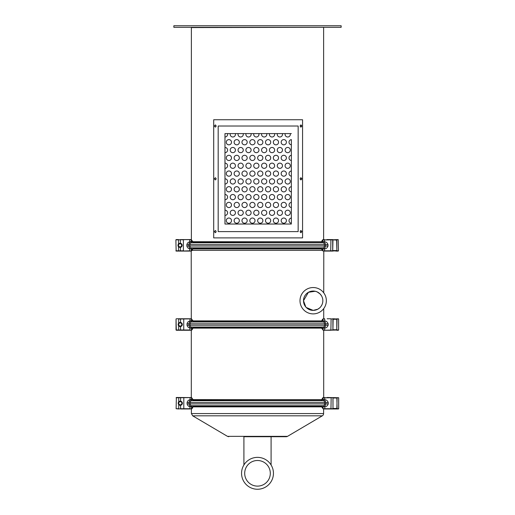 <?xml version="1.0" encoding="UTF-8"?>
<svg xmlns="http://www.w3.org/2000/svg" width="515" height="515" viewBox="0 0 515 515"><rect width="100%" height="100%" fill="white"/><g stroke="black" fill="none" stroke-linecap="round" stroke-linejoin="round"><path stroke-width="0.77" d="M213.699 237.885L302.562 237.885L302.562 119.744L213.699 119.744L213.699 237.885M300.812 232.69L301.481 231.615L300.812 230.54M300.812 179.889L301.481 178.814L300.812 177.739M300.812 127.096L301.481 126.02L300.812 124.945M215.322 124.92L214.517 126.02L215.322 127.115M214.446 126.02L215.289 124.92C216.384 125.654 216.384 126.387 215.289 127.115L214.446 126.02M215.322 177.72L214.517 178.814L215.322 179.915M214.446 178.814L215.289 177.72C216.384 178.447 216.384 179.181 215.289 179.915L214.446 178.814M215.322 230.514L214.517 231.615L215.322 232.709M214.446 231.615L215.289 230.514C216.384 231.248 216.384 231.982 215.289 232.709L214.446 231.615M291.368 202.356L291.368 191.87A2.614 2.614 -90 0 1 291.368 186.668L291.368 176.188A2.614 2.614 -90 0 1 291.368 170.986L291.368 160.506A2.614 2.614 -90 0 1 291.368 155.305L291.368 144.824A2.614 2.614 -90 0 1 291.368 139.623L291.368 223.24A2.614 2.614 -90 0 1 291.368 218.038L291.368 207.551A2.614 2.614 -90 0 1 291.368 202.356L291.368 207.551M287.705 136.996A2.614 2.614 90 0 0 290.196 133.597A2.614 2.614 -90 0 1 287.705 136.996A2.614 2.614 -90 0 1 285.213 133.597M279.864 136.996A2.614 2.614 90 0 0 282.355 133.597A2.614 2.614 -90 0 1 279.864 136.996A2.614 2.614 -90 0 1 277.373 133.597M272.023 136.996A2.614 2.614 90 0 0 274.514 133.597A2.614 2.614 -90 0 1 272.023 136.996A2.614 2.614 -90 0 1 269.532 133.597M264.182 136.996A2.614 2.614 90 0 0 266.673 133.597A2.614 2.614 -90 0 1 264.182 136.996A2.614 2.614 -90 0 1 261.691 133.597M256.341 136.996A2.614 2.614 90 0 0 258.833 133.597A2.614 2.614 -90 0 1 256.341 136.996A2.614 2.614 -90 0 1 253.85 133.597M248.5 136.996A2.614 2.614 90 0 0 250.992 133.597A2.614 2.614 -90 0 1 248.5 136.996A2.614 2.614 -90 0 1 246.009 133.597M240.66 136.996A2.614 2.614 90 0 0 243.151 133.597A2.614 2.614 -90 0 1 240.66 136.996A2.614 2.614 -90 0 1 238.162 133.597M232.819 136.996A2.614 2.614 90 0 0 235.31 133.597A2.614 2.614 -90 0 1 232.819 136.996A2.614 2.614 -90 0 1 230.321 133.597M227.469 133.597A2.614 2.614 -90 0 1 224.978 136.996A2.614 2.614 90 0 0 227.469 133.597M224.978 147.451A2.614 2.614 -90 0 1 227.591 150.065A2.614 2.614 -90 0 1 224.978 152.678A2.614 2.614 90 0 0 227.591 150.065A2.614 2.614 90 0 0 224.978 147.451M224.978 163.133A2.614 2.614 -90 0 1 227.591 165.746A2.614 2.614 -90 0 1 224.978 168.36A2.614 2.614 90 0 0 227.591 165.746A2.614 2.614 90 0 0 224.978 163.133M224.978 178.814A2.614 2.614 -90 0 1 227.591 181.428A2.614 2.614 -90 0 1 224.978 184.042A2.614 2.614 90 0 0 227.591 181.428A2.614 2.614 90 0 0 224.978 178.814M224.978 194.496A2.614 2.614 -90 0 1 227.591 197.11A2.614 2.614 -90 0 1 224.978 199.723A2.614 2.614 90 0 0 227.591 197.11A2.614 2.614 90 0 0 224.978 194.496M224.978 210.184A2.614 2.614 -90 0 1 227.591 212.798A2.614 2.614 -90 0 1 224.978 215.412A2.614 2.614 90 0 0 227.591 212.798A2.614 2.614 90 0 0 224.978 210.184M224.978 224.031L291.368 224.031L224.978 224.031L224.978 133.597L291.368 133.597M230.205 150.065A2.614 2.614 -90 0 1 232.819 147.451A2.614 2.614 -90 0 1 235.432 150.065A2.614 2.614 -90 0 1 232.819 152.678A2.614 2.614 -90 0 1 230.205 150.065M245.887 150.065A2.614 2.614 -90 0 1 248.5 147.451A2.614 2.614 -90 0 1 251.114 150.065A2.614 2.614 -90 0 1 248.5 152.678A2.614 2.614 -90 0 1 245.887 150.065M238.046 150.065A2.614 2.614 -90 0 1 240.66 147.451A2.614 2.614 -90 0 1 243.273 150.065A2.614 2.614 -90 0 1 240.66 152.678A2.614 2.614 -90 0 1 238.046 150.065M261.569 150.065A2.614 2.614 -90 0 1 264.182 147.451A2.614 2.614 -90 0 1 266.796 150.065A2.614 2.614 -90 0 1 264.182 152.678A2.614 2.614 -90 0 1 261.569 150.065M253.728 150.065A2.614 2.614 -90 0 1 256.341 147.451A2.614 2.614 -90 0 1 258.955 150.065A2.614 2.614 -90 0 1 256.341 152.678A2.614 2.614 -90 0 1 253.728 150.065M277.25 150.065A2.614 2.614 -90 0 1 279.864 147.451A2.614 2.614 -90 0 1 282.478 150.065A2.614 2.614 -90 0 1 279.864 152.678A2.614 2.614 -90 0 1 277.25 150.065M269.409 150.065A2.614 2.614 -90 0 1 272.023 147.451A2.614 2.614 -90 0 1 274.637 150.065A2.614 2.614 -90 0 1 272.023 152.678A2.614 2.614 -90 0 1 269.409 150.065M285.091 150.065A2.614 2.614 -90 0 1 287.705 147.451A2.614 2.614 -90 0 1 290.318 150.065A2.614 2.614 -90 0 1 287.705 152.678A2.614 2.614 -90 0 1 285.091 150.065M230.205 165.746A2.614 2.614 -90 0 1 232.819 163.133A2.614 2.614 -90 0 1 235.432 165.746A2.614 2.614 -90 0 1 232.819 168.36A2.614 2.614 -90 0 1 230.205 165.746M245.887 165.746A2.614 2.614 -90 0 1 248.5 163.133A2.614 2.614 -90 0 1 251.114 165.746A2.614 2.614 -90 0 1 248.5 168.36A2.614 2.614 -90 0 1 245.887 165.746M238.046 165.746A2.614 2.614 -90 0 1 240.66 163.133A2.614 2.614 -90 0 1 243.273 165.746A2.614 2.614 -90 0 1 240.66 168.36A2.614 2.614 -90 0 1 238.046 165.746M261.569 165.746A2.614 2.614 -90 0 1 264.182 163.133A2.614 2.614 -90 0 1 266.796 165.746A2.614 2.614 -90 0 1 264.182 168.36A2.614 2.614 -90 0 1 261.569 165.746M253.728 165.746A2.614 2.614 -90 0 1 256.341 163.133A2.614 2.614 -90 0 1 258.955 165.746A2.614 2.614 -90 0 1 256.341 168.36A2.614 2.614 -90 0 1 253.728 165.746M277.25 165.746A2.614 2.614 -90 0 1 279.864 163.133A2.614 2.614 -90 0 1 282.478 165.746A2.614 2.614 -90 0 1 279.864 168.36A2.614 2.614 -90 0 1 277.25 165.746M269.409 165.746A2.614 2.614 -90 0 1 272.023 163.133A2.614 2.614 -90 0 1 274.637 165.746A2.614 2.614 -90 0 1 272.023 168.36A2.614 2.614 -90 0 1 269.409 165.746M285.091 165.746A2.614 2.614 -90 0 1 287.705 163.133A2.614 2.614 -90 0 1 290.318 165.746A2.614 2.614 -90 0 1 287.705 168.36A2.614 2.614 -90 0 1 285.091 165.746M230.205 181.428A2.614 2.614 -90 0 1 232.819 178.814A2.614 2.614 -90 0 1 235.432 181.428A2.614 2.614 -90 0 1 232.819 184.042A2.614 2.614 -90 0 1 230.205 181.428M245.887 181.428A2.614 2.614 -90 0 1 248.5 178.814A2.614 2.614 -90 0 1 251.114 181.428A2.614 2.614 -90 0 1 248.5 184.042A2.614 2.614 -90 0 1 245.887 181.428M238.046 181.428A2.614 2.614 -90 0 1 240.66 178.814A2.614 2.614 -90 0 1 243.273 181.428A2.614 2.614 -90 0 1 240.66 184.042A2.614 2.614 -90 0 1 238.046 181.428M261.569 181.428A2.614 2.614 -90 0 1 264.182 178.814A2.614 2.614 -90 0 1 266.796 181.428A2.614 2.614 -90 0 1 264.182 184.042A2.614 2.614 -90 0 1 261.569 181.428M253.728 181.428A2.614 2.614 -90 0 1 256.341 178.814A2.614 2.614 -90 0 1 258.955 181.428A2.614 2.614 -90 0 1 256.341 184.042A2.614 2.614 -90 0 1 253.728 181.428M277.25 181.428A2.614 2.614 -90 0 1 279.864 178.814A2.614 2.614 -90 0 1 282.478 181.428A2.614 2.614 -90 0 1 279.864 184.042A2.614 2.614 -90 0 1 277.25 181.428M269.409 181.428A2.614 2.614 -90 0 1 272.023 178.814A2.614 2.614 -90 0 1 274.637 181.428A2.614 2.614 -90 0 1 272.023 184.042A2.614 2.614 -90 0 1 269.409 181.428M285.091 181.428A2.614 2.614 -90 0 1 287.705 178.814A2.614 2.614 -90 0 1 290.318 181.428A2.614 2.614 -90 0 1 287.705 184.042A2.614 2.614 -90 0 1 285.091 181.428M230.205 197.11A2.614 2.614 -90 0 1 232.819 194.496A2.614 2.614 -90 0 1 235.432 197.11A2.614 2.614 -90 0 1 232.819 199.723A2.614 2.614 -90 0 1 230.205 197.11M245.887 197.11A2.614 2.614 -90 0 1 248.5 194.496A2.614 2.614 -90 0 1 251.114 197.11A2.614 2.614 -90 0 1 248.5 199.723A2.614 2.614 -90 0 1 245.887 197.11M238.046 197.11A2.614 2.614 -90 0 1 240.66 194.496A2.614 2.614 -90 0 1 243.273 197.11A2.614 2.614 -90 0 1 240.66 199.723A2.614 2.614 -90 0 1 238.046 197.11M261.569 197.11A2.614 2.614 -90 0 1 264.182 194.496A2.614 2.614 -90 0 1 266.796 197.11A2.614 2.614 -90 0 1 264.182 199.723A2.614 2.614 -90 0 1 261.569 197.11M253.728 197.11A2.614 2.614 -90 0 1 256.341 194.496A2.614 2.614 -90 0 1 258.955 197.11A2.614 2.614 -90 0 1 256.341 199.723A2.614 2.614 -90 0 1 253.728 197.11M277.25 197.11A2.614 2.614 -90 0 1 279.864 194.496A2.614 2.614 -90 0 1 282.478 197.11A2.614 2.614 -90 0 1 279.864 199.723A2.614 2.614 -90 0 1 277.25 197.11M269.409 197.11A2.614 2.614 -90 0 1 272.023 194.496A2.614 2.614 -90 0 1 274.637 197.11A2.614 2.614 -90 0 1 272.023 199.723A2.614 2.614 -90 0 1 269.409 197.11M285.091 197.11A2.614 2.614 -90 0 1 287.705 194.496A2.614 2.614 -90 0 1 290.318 197.11A2.614 2.614 -90 0 1 287.705 199.723A2.614 2.614 -90 0 1 285.091 197.11M230.205 212.798A2.614 2.614 -90 0 1 232.819 210.184A2.614 2.614 -90 0 1 235.432 212.798A2.614 2.614 -90 0 1 232.819 215.412A2.614 2.614 -90 0 1 230.205 212.798M245.887 212.798A2.614 2.614 -90 0 1 248.5 210.184A2.614 2.614 -90 0 1 251.114 212.798A2.614 2.614 -90 0 1 248.5 215.412A2.614 2.614 -90 0 1 245.887 212.798M238.046 212.798A2.614 2.614 -90 0 1 240.66 210.184A2.614 2.614 -90 0 1 243.273 212.798A2.614 2.614 -90 0 1 240.66 215.412A2.614 2.614 -90 0 1 238.046 212.798M261.569 212.798A2.614 2.614 -90 0 1 264.182 210.184A2.614 2.614 -90 0 1 266.796 212.798A2.614 2.614 -90 0 1 264.182 215.412A2.614 2.614 -90 0 1 261.569 212.798M253.728 212.798A2.614 2.614 -90 0 1 256.341 210.184A2.614 2.614 -90 0 1 258.955 212.798A2.614 2.614 -90 0 1 256.341 215.412A2.614 2.614 -90 0 1 253.728 212.798M277.25 212.798A2.614 2.614 -90 0 1 279.864 210.184A2.614 2.614 -90 0 1 282.478 212.798A2.614 2.614 -90 0 1 279.864 215.412A2.614 2.614 -90 0 1 277.25 212.798M269.409 212.798A2.614 2.614 -90 0 1 272.023 210.184A2.614 2.614 -90 0 1 274.637 212.798A2.614 2.614 -90 0 1 272.023 215.412A2.614 2.614 -90 0 1 269.409 212.798M285.091 212.798A2.614 2.614 -90 0 1 287.705 210.184A2.614 2.614 -90 0 1 290.318 212.798A2.614 2.614 -90 0 1 287.705 215.412A2.614 2.614 -90 0 1 285.091 212.798M281.171 220.639A2.614 2.614 -90 0 1 283.784 218.025A2.614 2.614 -90 0 1 286.398 220.639A2.614 2.614 -90 0 1 283.784 223.253A2.614 2.614 -90 0 1 281.171 220.639M265.489 220.639A2.614 2.614 -90 0 1 268.103 218.025A2.614 2.614 -90 0 1 270.716 220.639A2.614 2.614 -90 0 1 268.103 223.253A2.614 2.614 -90 0 1 265.489 220.639M273.33 220.639A2.614 2.614 -90 0 1 275.943 218.025A2.614 2.614 -90 0 1 278.557 220.639A2.614 2.614 -90 0 1 275.943 223.253A2.614 2.614 -90 0 1 273.33 220.639M249.807 220.639A2.614 2.614 -90 0 1 252.421 218.025A2.614 2.614 -90 0 1 255.034 220.639A2.614 2.614 -90 0 1 252.421 223.253A2.614 2.614 -90 0 1 249.807 220.639M257.648 220.639A2.614 2.614 -90 0 1 260.262 218.025A2.614 2.614 -90 0 1 262.875 220.639A2.614 2.614 -90 0 1 260.262 223.253A2.614 2.614 -90 0 1 257.648 220.639M234.125 220.639A2.614 2.614 -90 0 1 236.739 218.025A2.614 2.614 -90 0 1 239.353 220.639A2.614 2.614 -90 0 1 236.739 223.253A2.614 2.614 -90 0 1 234.125 220.639M241.966 220.639A2.614 2.614 -90 0 1 244.58 218.025A2.614 2.614 -90 0 1 247.194 220.639A2.614 2.614 -90 0 1 244.58 223.253A2.614 2.614 -90 0 1 241.966 220.639M226.285 220.639A2.614 2.614 -90 0 1 228.898 218.025A2.614 2.614 -90 0 1 231.512 220.639A2.614 2.614 -90 0 1 228.898 223.253A2.614 2.614 -90 0 1 226.285 220.639M281.171 204.951A2.614 2.614 -90 0 1 283.784 202.337A2.614 2.614 -90 0 1 286.398 204.951A2.614 2.614 -90 0 1 283.784 207.571A2.614 2.614 -90 0 1 281.171 204.951M265.489 204.951A2.614 2.614 -90 0 1 268.103 202.337A2.614 2.614 -90 0 1 270.716 204.951A2.614 2.614 -90 0 1 268.103 207.571A2.614 2.614 -90 0 1 265.489 204.951M273.33 204.951A2.614 2.614 -90 0 1 275.943 202.337A2.614 2.614 -90 0 1 278.557 204.951A2.614 2.614 -90 0 1 275.943 207.571A2.614 2.614 -90 0 1 273.33 204.951M249.807 204.951A2.614 2.614 -90 0 1 252.421 202.337A2.614 2.614 -90 0 1 255.034 204.951A2.614 2.614 -90 0 1 252.421 207.571A2.614 2.614 -90 0 1 249.807 204.951M257.648 204.951A2.614 2.614 -90 0 1 260.262 202.337A2.614 2.614 -90 0 1 262.875 204.951A2.614 2.614 -90 0 1 260.262 207.571A2.614 2.614 -90 0 1 257.648 204.951M234.125 204.951A2.614 2.614 -90 0 1 236.739 202.337A2.614 2.614 -90 0 1 239.353 204.951A2.614 2.614 -90 0 1 236.739 207.571A2.614 2.614 -90 0 1 234.125 204.951M241.966 204.951A2.614 2.614 -90 0 1 244.58 202.337A2.614 2.614 -90 0 1 247.194 204.951A2.614 2.614 -90 0 1 244.58 207.571A2.614 2.614 -90 0 1 241.966 204.951M226.285 204.951A2.614 2.614 -90 0 1 228.898 202.337A2.614 2.614 -90 0 1 231.512 204.951A2.614 2.614 -90 0 1 228.898 207.571A2.614 2.614 -90 0 1 226.285 204.951M281.171 189.269A2.614 2.614 -90 0 1 283.784 186.655A2.614 2.614 -90 0 1 286.398 189.269A2.614 2.614 -90 0 1 283.784 191.883A2.614 2.614 -90 0 1 281.171 189.269M265.489 189.269A2.614 2.614 -90 0 1 268.103 186.655A2.614 2.614 -90 0 1 270.716 189.269A2.614 2.614 -90 0 1 268.103 191.883A2.614 2.614 -90 0 1 265.489 189.269M273.33 189.269A2.614 2.614 -90 0 1 275.943 186.655A2.614 2.614 -90 0 1 278.557 189.269A2.614 2.614 -90 0 1 275.943 191.883A2.614 2.614 -90 0 1 273.33 189.269M249.807 189.269A2.614 2.614 -90 0 1 252.421 186.655A2.614 2.614 -90 0 1 255.034 189.269A2.614 2.614 -90 0 1 252.421 191.883A2.614 2.614 -90 0 1 249.807 189.269M257.648 189.269A2.614 2.614 -90 0 1 260.262 186.655A2.614 2.614 -90 0 1 262.875 189.269A2.614 2.614 -90 0 1 260.262 191.883A2.614 2.614 -90 0 1 257.648 189.269M234.125 189.269A2.614 2.614 -90 0 1 236.739 186.655A2.614 2.614 -90 0 1 239.353 189.269A2.614 2.614 -90 0 1 236.739 191.883A2.614 2.614 -90 0 1 234.125 189.269M241.966 189.269A2.614 2.614 -90 0 1 244.58 186.655A2.614 2.614 -90 0 1 247.194 189.269A2.614 2.614 -90 0 1 244.58 191.883A2.614 2.614 -90 0 1 241.966 189.269M226.285 189.269A2.614 2.614 -90 0 1 228.898 186.655A2.614 2.614 -90 0 1 231.512 189.269A2.614 2.614 -90 0 1 228.898 191.883A2.614 2.614 -90 0 1 226.285 189.269M281.171 173.587A2.614 2.614 -90 0 1 283.784 170.974A2.614 2.614 -90 0 1 286.398 173.587A2.614 2.614 -90 0 1 283.784 176.201A2.614 2.614 -90 0 1 281.171 173.587M265.489 173.587A2.614 2.614 -90 0 1 268.103 170.974A2.614 2.614 -90 0 1 270.716 173.587A2.614 2.614 -90 0 1 268.103 176.201A2.614 2.614 -90 0 1 265.489 173.587M273.33 173.587A2.614 2.614 -90 0 1 275.943 170.974A2.614 2.614 -90 0 1 278.557 173.587A2.614 2.614 -90 0 1 275.943 176.201A2.614 2.614 -90 0 1 273.33 173.587M249.807 173.587A2.614 2.614 -90 0 1 252.421 170.974A2.614 2.614 -90 0 1 255.034 173.587A2.614 2.614 -90 0 1 252.421 176.201A2.614 2.614 -90 0 1 249.807 173.587M257.648 173.587A2.614 2.614 -90 0 1 260.262 170.974A2.614 2.614 -90 0 1 262.875 173.587A2.614 2.614 -90 0 1 260.262 176.201A2.614 2.614 -90 0 1 257.648 173.587M234.125 173.587A2.614 2.614 -90 0 1 236.739 170.974A2.614 2.614 -90 0 1 239.353 173.587A2.614 2.614 -90 0 1 236.739 176.201A2.614 2.614 -90 0 1 234.125 173.587M241.966 173.587A2.614 2.614 -90 0 1 244.58 170.974A2.614 2.614 -90 0 1 247.194 173.587A2.614 2.614 -90 0 1 244.58 176.201A2.614 2.614 -90 0 1 241.966 173.587M226.285 173.587A2.614 2.614 -90 0 1 228.898 170.974A2.614 2.614 -90 0 1 231.512 173.587A2.614 2.614 -90 0 1 228.898 176.201A2.614 2.614 -90 0 1 226.285 173.587M281.171 157.905A2.614 2.614 -90 0 1 283.784 155.292A2.614 2.614 -90 0 1 286.398 157.905A2.614 2.614 -90 0 1 283.784 160.519A2.614 2.614 -90 0 1 281.171 157.905M265.489 157.905A2.614 2.614 -90 0 1 268.103 155.292A2.614 2.614 -90 0 1 270.716 157.905A2.614 2.614 -90 0 1 268.103 160.519A2.614 2.614 -90 0 1 265.489 157.905M273.33 157.905A2.614 2.614 -90 0 1 275.943 155.292A2.614 2.614 -90 0 1 278.557 157.905A2.614 2.614 -90 0 1 275.943 160.519A2.614 2.614 -90 0 1 273.33 157.905M249.807 157.905A2.614 2.614 -90 0 1 252.421 155.292A2.614 2.614 -90 0 1 255.034 157.905A2.614 2.614 -90 0 1 252.421 160.519A2.614 2.614 -90 0 1 249.807 157.905M257.648 157.905A2.614 2.614 -90 0 1 260.262 155.292A2.614 2.614 -90 0 1 262.875 157.905A2.614 2.614 -90 0 1 260.262 160.519A2.614 2.614 -90 0 1 257.648 157.905M234.125 157.905A2.614 2.614 -90 0 1 236.739 155.292A2.614 2.614 -90 0 1 239.353 157.905A2.614 2.614 -90 0 1 236.739 160.519A2.614 2.614 -90 0 1 234.125 157.905M241.966 157.905A2.614 2.614 -90 0 1 244.58 155.292A2.614 2.614 -90 0 1 247.194 157.905A2.614 2.614 -90 0 1 244.58 160.519A2.614 2.614 -90 0 1 241.966 157.905M226.285 157.905A2.614 2.614 -90 0 1 228.898 155.292A2.614 2.614 -90 0 1 231.512 157.905A2.614 2.614 -90 0 1 228.898 160.519A2.614 2.614 -90 0 1 226.285 157.905M281.171 142.224A2.614 2.614 -90 0 1 283.784 139.61A2.614 2.614 -90 0 1 286.398 142.224A2.614 2.614 -90 0 1 283.784 144.837A2.614 2.614 -90 0 1 281.171 142.224M265.489 142.224A2.614 2.614 -90 0 1 268.103 139.61A2.614 2.614 -90 0 1 270.716 142.224A2.614 2.614 -90 0 1 268.103 144.837A2.614 2.614 -90 0 1 265.489 142.224M273.33 142.224A2.614 2.614 -90 0 1 275.943 139.61A2.614 2.614 -90 0 1 278.557 142.224A2.614 2.614 -90 0 1 275.943 144.837A2.614 2.614 -90 0 1 273.33 142.224M249.807 142.224A2.614 2.614 -90 0 1 252.421 139.61A2.614 2.614 -90 0 1 255.034 142.224A2.614 2.614 -90 0 1 252.421 144.837A2.614 2.614 -90 0 1 249.807 142.224M257.648 142.224A2.614 2.614 -90 0 1 260.262 139.61A2.614 2.614 -90 0 1 262.875 142.224A2.614 2.614 -90 0 1 260.262 144.837A2.614 2.614 -90 0 1 257.648 142.224M234.125 142.224A2.614 2.614 -90 0 1 236.739 139.61A2.614 2.614 -90 0 1 239.353 142.224A2.614 2.614 -90 0 1 236.739 144.837A2.614 2.614 -90 0 1 234.125 142.224M241.966 142.224A2.614 2.614 -90 0 1 244.58 139.61A2.614 2.614 -90 0 1 247.194 142.224A2.614 2.614 -90 0 1 244.58 144.837A2.614 2.614 -90 0 1 241.966 142.224M226.285 142.224A2.614 2.614 -90 0 1 228.898 139.61A2.614 2.614 -90 0 1 231.512 142.224A2.614 2.614 -90 0 1 228.898 144.837A2.614 2.614 -90 0 1 226.285 142.224M228.898 144.837A2.614 2.614 90 0 0 231.512 142.224A2.614 2.614 90 0 0 228.898 139.61M244.58 144.837A2.614 2.614 90 0 0 247.194 142.224A2.614 2.614 90 0 0 244.58 139.61M236.739 144.837A2.614 2.614 90 0 0 239.353 142.224A2.614 2.614 90 0 0 236.739 139.61M260.262 144.837A2.614 2.614 90 0 0 262.875 142.224A2.614 2.614 90 0 0 260.262 139.61M252.421 144.837A2.614 2.614 90 0 0 255.034 142.224A2.614 2.614 90 0 0 252.421 139.61M275.943 144.837A2.614 2.614 90 0 0 278.557 142.224A2.614 2.614 90 0 0 275.943 139.61M268.103 144.837A2.614 2.614 90 0 0 270.716 142.224A2.614 2.614 90 0 0 268.103 139.61M283.784 144.837A2.614 2.614 90 0 0 286.398 142.224A2.614 2.614 90 0 0 283.784 139.61M228.898 160.519A2.614 2.614 90 0 0 231.512 157.905A2.614 2.614 90 0 0 228.898 155.292M244.58 160.519A2.614 2.614 90 0 0 247.194 157.905A2.614 2.614 90 0 0 244.58 155.292M236.739 160.519A2.614 2.614 90 0 0 239.353 157.905A2.614 2.614 90 0 0 236.739 155.292M260.262 160.519A2.614 2.614 90 0 0 262.875 157.905A2.614 2.614 90 0 0 260.262 155.292M252.421 160.519A2.614 2.614 90 0 0 255.034 157.905A2.614 2.614 90 0 0 252.421 155.292M275.943 160.519A2.614 2.614 90 0 0 278.557 157.905A2.614 2.614 90 0 0 275.943 155.292M268.103 160.519A2.614 2.614 90 0 0 270.716 157.905A2.614 2.614 90 0 0 268.103 155.292M283.784 160.519A2.614 2.614 90 0 0 286.398 157.905A2.614 2.614 90 0 0 283.784 155.292M228.898 176.201A2.614 2.614 90 0 0 231.512 173.587A2.614 2.614 90 0 0 228.898 170.974M244.58 176.201A2.614 2.614 90 0 0 247.194 173.587A2.614 2.614 90 0 0 244.58 170.974M236.739 176.201A2.614 2.614 90 0 0 239.353 173.587A2.614 2.614 90 0 0 236.739 170.974M260.262 176.201A2.614 2.614 90 0 0 262.875 173.587A2.614 2.614 90 0 0 260.262 170.974M252.421 176.201A2.614 2.614 90 0 0 255.034 173.587A2.614 2.614 90 0 0 252.421 170.974M275.943 176.201A2.614 2.614 90 0 0 278.557 173.587A2.614 2.614 90 0 0 275.943 170.974M268.103 176.201A2.614 2.614 90 0 0 270.716 173.587A2.614 2.614 90 0 0 268.103 170.974M283.784 176.201A2.614 2.614 90 0 0 286.398 173.587A2.614 2.614 90 0 0 283.784 170.974M228.898 191.883A2.614 2.614 90 0 0 231.512 189.269A2.614 2.614 90 0 0 228.898 186.655M244.58 191.883A2.614 2.614 90 0 0 247.194 189.269A2.614 2.614 90 0 0 244.58 186.655M236.739 191.883A2.614 2.614 90 0 0 239.353 189.269A2.614 2.614 90 0 0 236.739 186.655M260.262 191.883A2.614 2.614 90 0 0 262.875 189.269A2.614 2.614 90 0 0 260.262 186.655M252.421 191.883A2.614 2.614 90 0 0 255.034 189.269A2.614 2.614 90 0 0 252.421 186.655M275.943 191.883A2.614 2.614 90 0 0 278.557 189.269A2.614 2.614 90 0 0 275.943 186.655M268.103 191.883A2.614 2.614 90 0 0 270.716 189.269A2.614 2.614 90 0 0 268.103 186.655M283.784 191.883A2.614 2.614 90 0 0 286.398 189.269A2.614 2.614 90 0 0 283.784 186.655M228.898 207.571A2.614 2.614 90 0 0 231.512 204.951A2.614 2.614 90 0 0 228.898 202.337M244.58 207.571A2.614 2.614 90 0 0 247.194 204.951A2.614 2.614 90 0 0 244.58 202.337M236.739 207.571A2.614 2.614 90 0 0 239.353 204.951A2.614 2.614 90 0 0 236.739 202.337M260.262 207.571A2.614 2.614 90 0 0 262.875 204.951A2.614 2.614 90 0 0 260.262 202.337M252.421 207.571A2.614 2.614 90 0 0 255.034 204.951A2.614 2.614 90 0 0 252.421 202.337M275.943 207.571A2.614 2.614 90 0 0 278.557 204.951A2.614 2.614 90 0 0 275.943 202.337M268.103 207.571A2.614 2.614 90 0 0 270.716 204.951A2.614 2.614 90 0 0 268.103 202.337M283.784 207.571A2.614 2.614 90 0 0 286.398 204.951A2.614 2.614 90 0 0 283.784 202.337M228.898 223.253A2.614 2.614 90 0 0 231.512 220.639A2.614 2.614 90 0 0 228.898 218.025M244.58 223.253A2.614 2.614 90 0 0 247.194 220.639A2.614 2.614 90 0 0 244.58 218.025M236.739 223.253A2.614 2.614 90 0 0 239.353 220.639A2.614 2.614 90 0 0 236.739 218.025M260.262 223.253A2.614 2.614 90 0 0 262.875 220.639A2.614 2.614 90 0 0 260.262 218.025M252.421 223.253A2.614 2.614 90 0 0 255.034 220.639A2.614 2.614 90 0 0 252.421 218.025M275.943 223.253A2.614 2.614 90 0 0 278.557 220.639A2.614 2.614 90 0 0 275.943 218.025M268.103 223.253A2.614 2.614 90 0 0 270.716 220.639A2.614 2.614 90 0 0 268.103 218.025M283.784 223.253A2.614 2.614 90 0 0 286.398 220.639A2.614 2.614 90 0 0 283.784 218.025M287.705 215.412A2.614 2.614 90 0 0 290.318 212.798A2.614 2.614 90 0 0 287.705 210.184M272.023 215.412A2.614 2.614 90 0 0 274.637 212.798A2.614 2.614 90 0 0 272.023 210.184M279.864 215.412A2.614 2.614 90 0 0 282.478 212.798A2.614 2.614 90 0 0 279.864 210.184M256.341 215.412A2.614 2.614 90 0 0 258.955 212.798A2.614 2.614 90 0 0 256.341 210.184M264.182 215.412A2.614 2.614 90 0 0 266.796 212.798A2.614 2.614 90 0 0 264.182 210.184M240.66 215.412A2.614 2.614 90 0 0 243.273 212.798A2.614 2.614 90 0 0 240.66 210.184M248.5 215.412A2.614 2.614 90 0 0 251.114 212.798A2.614 2.614 90 0 0 248.5 210.184M232.819 215.412A2.614 2.614 90 0 0 235.432 212.798A2.614 2.614 90 0 0 232.819 210.184M287.705 199.723A2.614 2.614 90 0 0 290.318 197.11A2.614 2.614 90 0 0 287.705 194.496M272.023 199.723A2.614 2.614 90 0 0 274.637 197.11A2.614 2.614 90 0 0 272.023 194.496M279.864 199.723A2.614 2.614 90 0 0 282.478 197.11A2.614 2.614 90 0 0 279.864 194.496M256.341 199.723A2.614 2.614 90 0 0 258.955 197.11A2.614 2.614 90 0 0 256.341 194.496M264.182 199.723A2.614 2.614 90 0 0 266.796 197.11A2.614 2.614 90 0 0 264.182 194.496M240.66 199.723A2.614 2.614 90 0 0 243.273 197.11A2.614 2.614 90 0 0 240.66 194.496M248.5 199.723A2.614 2.614 90 0 0 251.114 197.11A2.614 2.614 90 0 0 248.5 194.496M232.819 199.723A2.614 2.614 90 0 0 235.432 197.11A2.614 2.614 90 0 0 232.819 194.496M287.705 184.042A2.614 2.614 90 0 0 290.318 181.428A2.614 2.614 90 0 0 287.705 178.814M272.023 184.042A2.614 2.614 90 0 0 274.637 181.428A2.614 2.614 90 0 0 272.023 178.814M279.864 184.042A2.614 2.614 90 0 0 282.478 181.428A2.614 2.614 90 0 0 279.864 178.814M256.341 184.042A2.614 2.614 90 0 0 258.955 181.428A2.614 2.614 90 0 0 256.341 178.814M264.182 184.042A2.614 2.614 90 0 0 266.796 181.428A2.614 2.614 90 0 0 264.182 178.814M240.66 184.042A2.614 2.614 90 0 0 243.273 181.428A2.614 2.614 90 0 0 240.66 178.814M248.5 184.042A2.614 2.614 90 0 0 251.114 181.428A2.614 2.614 90 0 0 248.5 178.814M232.819 184.042A2.614 2.614 90 0 0 235.432 181.428A2.614 2.614 90 0 0 232.819 178.814M287.705 168.36A2.614 2.614 90 0 0 290.318 165.746A2.614 2.614 90 0 0 287.705 163.133M272.023 168.36A2.614 2.614 90 0 0 274.637 165.746A2.614 2.614 90 0 0 272.023 163.133M279.864 168.36A2.614 2.614 90 0 0 282.478 165.746A2.614 2.614 90 0 0 279.864 163.133M256.341 168.36A2.614 2.614 90 0 0 258.955 165.746A2.614 2.614 90 0 0 256.341 163.133M264.182 168.36A2.614 2.614 90 0 0 266.796 165.746A2.614 2.614 90 0 0 264.182 163.133M240.66 168.36A2.614 2.614 90 0 0 243.273 165.746A2.614 2.614 90 0 0 240.66 163.133M248.5 168.36A2.614 2.614 90 0 0 251.114 165.746A2.614 2.614 90 0 0 248.5 163.133M232.819 168.36A2.614 2.614 90 0 0 235.432 165.746A2.614 2.614 90 0 0 232.819 163.133M287.705 152.678A2.614 2.614 90 0 0 290.318 150.065A2.614 2.614 90 0 0 287.705 147.451M272.023 152.678A2.614 2.614 90 0 0 274.637 150.065A2.614 2.614 90 0 0 272.023 147.451M279.864 152.678A2.614 2.614 90 0 0 282.478 150.065A2.614 2.614 90 0 0 279.864 147.451M256.341 152.678A2.614 2.614 90 0 0 258.955 150.065A2.614 2.614 90 0 0 256.341 147.451M264.182 152.678A2.614 2.614 90 0 0 266.796 150.065A2.614 2.614 90 0 0 264.182 147.451M240.66 152.678A2.614 2.614 90 0 0 243.273 150.065A2.614 2.614 90 0 0 240.66 147.451M248.5 152.678A2.614 2.614 90 0 0 251.114 150.065A2.614 2.614 90 0 0 248.5 147.451M232.819 152.678A2.614 2.614 90 0 0 235.432 150.065A2.614 2.614 90 0 0 232.819 147.451M291.368 223.24L291.368 218.038M291.368 144.824L291.368 139.623M291.368 160.506L291.368 155.305M291.368 176.188L291.368 170.986M291.368 191.87L291.368 186.668M298.159 126.02L298.159 231.615L218.18 231.615L218.18 126.02L298.159 126.02M301.816 126.02L300.979 127.115C299.885 126.387 299.885 125.654 300.979 124.92L301.816 126.02M301.816 178.814L300.979 179.915C299.885 179.181 299.885 178.447 300.979 177.72L301.816 178.814M301.816 231.615L300.979 232.709C299.885 231.982 299.885 231.248 300.979 230.514L301.816 231.615M218.18 231.615L218.18 126.02M180.295 401.14A2.092 2.092 0 0 0 178.48 404.275A2.092 2.092 0 0 0 182.104 404.275A2.092 2.092 0 0 0 180.295 401.14M180.295 401.661A1.571 1.571 0 0 1 181.653 404.018A1.571 1.571 0 0 1 178.937 404.018A1.571 1.571 0 0 1 180.295 401.661M178.724 401.848L178.724 397.741L191.599 397.586L176.375 397.483L176.111 408.723L178.724 408.981L176.111 408.723L178.724 408.723L178.724 404.616M332.999 397.574L331.164 397.741L330.952 408.981L333.199 408.981L323.768 408.981L338.426 408.981L336.855 408.981L338.426 408.981L336.855 408.981L337.119 397.741L338.683 397.741L337.106 397.657M332.999 408.891L332.993 397.58M323.793 408.981L324.823 408.723L322.989 408.768L323.793 408.981M332.993 408.884L332.935 397.741M332.935 408.723L324.823 408.723L324.823 406.676C326.356 406.753 327.495 405.839 328.248 403.927L328.248 402.537C327.495 400.625 326.356 399.711 324.823 399.795L322.435 399.254L323.04 397.915L331.164 397.741L323.845 397.741M337.119 408.723L338.683 408.723L338.683 397.741L327.18 397.483M322.744 400.657L193.164 400.361L193.247 399.801L192.861 400.535L191.593 400.722A1.828 1.719 90 0 0 190.099 402.537L190.099 403.927A1.828 1.719 90 0 0 191.593 405.743L193.164 406.103L321.637 406.103L321.553 406.663L321.933 405.929L323.201 405.743A1.828 1.719 -90 0 0 324.695 403.927L324.695 402.537A1.828 1.719 -90 0 0 323.201 400.722L322.744 400.657L323.491 399.711L322.197 399.505L322.171 399.022L322.989 397.696L323.793 397.483L322.989 397.696L323.04 399.55M323.845 408.723L322.989 408.775L322.197 406.959L324.823 406.676M323.04 406.914L323.04 408.55L322.248 407.442L322.718 406.959M322.718 399.505L322.197 399.505L322.171 399.022M323.491 399.711A2.878 2.704 90 0 1 325.68 402.537L325.68 403.927A2.878 2.704 90 0 1 323.491 406.753L322.744 405.807M322.171 407.442L322.197 406.959L323.491 406.753M190.19 408.981L180.598 408.981L183.81 408.981L183.81 397.483M176.111 397.741L178.724 397.741L176.375 397.483M178.724 408.981L180.598 408.723L178.724 408.981M191.02 397.741L191.599 397.586L192.559 399.035L189.958 399.82C188.548 399.923 187.595 400.831 187.093 402.537L187.093 403.927C187.595 405.64 188.548 406.541 189.958 406.644L192.082 406.959L192.546 407.442L192.597 406.959L192.629 407.442M192.082 399.505L192.597 399.505L192.629 399.022L192.365 399.254L191.58 397.831L191.58 399.576M191.58 406.895L191.599 408.878L191.033 408.981L191.599 408.878A1.571 1.487 90 0 0 192.546 407.442L191.033 408.981M192.629 399.022L192.597 399.505L191.303 399.711L192.05 400.657M192.05 405.807L191.303 406.753A2.878 2.704 -90 0 1 189.121 403.927L189.121 402.537A2.878 2.704 -90 0 1 191.303 399.711M192.082 406.959L191.303 406.753M193.164 406.103L193.247 406.663M321.637 400.361L321.553 399.801M321.63 399.608L193.17 399.608M321.63 406.856L193.17 406.856M180.063 243.241A2.092 2.092 0 0 0 178.254 246.376A2.092 2.092 0 0 0 181.872 246.376A2.092 2.092 0 0 0 180.063 243.241M180.063 243.762A1.571 1.571 0 0 1 181.422 246.119A1.571 1.571 0 0 1 178.705 246.119A1.571 1.571 0 0 1 180.063 243.762M187.389 239.584L175.879 239.842L176.143 251.082L187.389 251.082M326.948 251.082L338.458 250.818L338.194 239.584L330.933 239.842L330.72 251.082L332.967 251.082L324.418 251.082M332.703 239.842L336.623 240.106L336.887 250.818L336.829 239.681M336.887 250.818L338.194 251.082L335.844 251.082M323.562 251.082L324.592 250.818L322.757 250.869L323.562 251.082M332.703 240.106L332.703 250.805L324.592 250.818L324.592 248.771C326.124 248.854 327.263 247.94 328.016 246.028L328.016 244.631C327.263 242.726 326.124 241.812 324.592 241.889L322.203 241.355L322.808 240.016L330.933 239.842L323.613 239.842M332.703 250.818L332.967 239.584L330.72 239.584M332.967 239.584L326.948 239.584M338.194 239.584L336.887 239.842M322.023 241.123A1.571 1.487 -90 0 1 322.751 239.803L323.562 239.584L322.757 239.79L322.808 241.651M323.613 250.818L322.757 250.869L322.01 249.53M322.808 249.015L322.808 250.644L322.203 249.311L324.592 248.771M322.512 242.758L192.932 242.456L193.016 241.902L192.629 242.636L191.368 242.823A1.828 1.719 90 0 0 189.868 244.631L189.868 246.028A1.828 1.719 90 0 0 191.368 247.844L192.932 248.204L321.405 248.204L321.321 248.758L321.708 248.03L322.969 247.844A1.828 1.719 -90 0 0 324.463 246.028L324.463 244.631A1.828 1.719 -90 0 0 322.969 242.823L322.512 242.758L323.259 241.812L321.972 241.606L322.757 239.79M322.487 241.606L321.972 241.606L321.939 241.123M323.259 241.812A2.878 2.704 90 0 1 325.448 244.631L325.448 246.028A2.878 2.704 90 0 1 323.259 248.854L322.512 247.908M323.909 248.88L321.972 249.06L321.939 249.543L321.972 249.06L322.487 249.06M190.775 239.584L180.366 239.584L191.368 239.687L190.788 239.842L191.368 239.687L192.327 241.129L189.726 241.921C188.323 242.024 187.363 242.926 186.861 244.631L186.861 246.028C187.363 247.734 188.323 248.642 189.726 248.745L191.85 249.06L192.314 249.543L192.365 249.06L192.398 249.543M189.726 248.745L189.726 250.818L180.366 251.082L190.801 251.082L191.361 250.979L192.327 249.53M178.493 243.949L178.493 239.584L176.143 239.584M191.85 241.606L192.365 241.606L192.398 241.123L192.134 241.355L191.355 239.932L191.355 241.67M191.374 250.972A1.571 1.487 90 0 0 192.314 249.543L191.368 250.979L189.913 251.082M191.355 248.99L191.355 250.734L190.788 250.818M192.398 241.123L192.365 241.606L191.078 241.812L191.818 242.758M191.818 247.908L191.078 248.854A2.878 2.704 -90 0 1 188.889 246.028L188.889 244.631A2.878 2.704 -90 0 1 191.078 241.812M191.85 249.06L191.078 248.854M192.932 248.204L193.016 248.758M321.405 242.456L321.321 241.902M321.399 241.702L192.938 241.702M321.399 248.957L192.938 248.957M180.224 322.416A2.092 2.092 0 0 0 178.415 325.551A2.092 2.092 0 0 0 182.033 325.551A2.092 2.092 0 0 0 180.224 322.416M180.224 322.937A1.571 1.571 0 0 1 181.583 325.293A1.571 1.571 0 0 1 178.866 325.293A1.571 1.571 0 0 1 180.224 322.937M178.654 323.124L178.654 319.017L191.529 318.862L192.488 320.304L189.887 321.096C188.484 321.199 187.524 322.1 187.022 323.806L187.022 325.203C187.524 326.909 188.484 327.817 189.887 327.92L189.887 329.993L176.04 329.993L176.04 319.017L176.304 330.257L190.962 330.257L191.522 330.154L192.488 328.705M327.109 330.257L338.619 329.993L338.619 319.017L336.99 318.856M332.928 330.167L333.128 318.759L331.1 319.017L330.881 330.257L323.723 330.257L322.918 330.044L323.781 329.993L322.918 330.044L322.171 328.705M332.928 330.16L332.87 319.017M332.87 329.993L324.54 330.257M330.881 318.759L327.109 318.759M338.355 330.257L336.791 330.257L337.048 319.017L333.128 318.759M322.969 328.19L322.969 329.819L322.364 328.486L324.753 327.946C326.285 328.029 327.424 327.115 328.177 325.203L328.177 323.806C327.424 321.901 326.285 320.987 324.753 321.064L322.648 320.781L322.184 320.298A1.571 1.487 -90 0 1 322.911 318.978L324.585 318.759M338.355 318.759L337.048 319.017M322.969 320.826L322.969 319.191L322.184 320.298M322.68 321.933L193.093 321.63L193.177 321.077L192.79 321.811L191.529 321.997A1.828 1.719 90 0 0 190.035 323.806L190.035 325.203A1.828 1.719 90 0 0 191.529 327.019L193.093 327.379L321.566 327.379L321.482 327.933L321.869 327.205L323.13 327.019A1.828 1.719 -90 0 0 324.63 325.203L324.63 323.806A1.828 1.719 -90 0 0 323.13 321.997L322.68 321.933L323.42 320.987L322.132 320.781L322.918 318.965M322.648 320.781L322.132 320.781L322.1 320.298M323.42 320.987A2.878 2.704 90 0 1 325.609 323.806L325.609 325.203A2.878 2.704 90 0 1 323.42 328.029L322.68 327.083M324.07 328.055L322.132 328.235L322.1 328.718L322.132 328.235L322.648 328.235M187.55 318.759L176.304 318.759M190.936 318.759L180.527 318.759L180.527 322.435M191.516 320.845L191.516 319.1L192.475 320.298L191.522 318.862L190.08 318.759L189.887 321.096M190.949 319.017L191.529 318.862M189.887 327.92L192.295 328.486L191.529 330.154L190.08 330.257M191.535 330.147A1.571 1.487 90 0 0 192.475 328.718L192.526 328.235L192.559 328.718M191.516 328.164L191.516 329.909L190.949 329.993M192.011 320.781L191.239 320.987L191.986 321.933M192.559 320.298L192.526 320.781L192.488 320.298M191.986 327.083L191.239 328.029A2.878 2.704 -90 0 1 189.05 325.203L189.05 323.806A2.878 2.704 -90 0 1 191.239 320.987M192.011 328.235L191.239 328.029M193.093 327.379L193.177 327.933M321.566 321.63L321.482 321.077M321.56 320.877L193.099 320.877M321.56 328.132L193.099 328.132M257.5 489.25A15.946 15.946 0 0 0 273.446 473.304A15.946 15.946 0 0 0 257.5 457.365A15.946 15.946 0 0 0 241.554 473.304A15.946 15.946 0 0 0 257.5 489.25M257.5 486.115A12.804 12.804 0 0 0 270.304 473.304A12.804 12.804 0 0 0 257.5 460.5A12.804 12.804 0 0 0 244.696 473.304A12.804 12.804 0 0 0 257.5 486.115M270.304 473.304A12.804 12.804 0 0 1 257.5 486.115A12.804 12.804 0 0 1 244.696 473.304M243.91 464.968L243.91 436.714L286.186 436.714L257.5 436.714M303.502 300.715A9.669 9.669 0 0 1 318.006 292.34A9.669 9.669 0 0 1 318.006 309.09A9.669 9.669 0 0 1 303.502 300.715M257.5 25.75L341.142 25.75L341.142 27.321L173.858 27.321L173.858 25.75L257.5 25.75M191.374 239.687L191.374 27.578L323.89 27.321M323.607 413.564A2.614 2.614 0 0 1 322.319 415.817L192.681 415.817L191.393 413.564L323.607 413.564L323.607 408.974M192.681 415.817L227.488 436.353L287.512 436.353A2.614 2.614 0 0 1 286.186 436.714M313.172 313.886A13.171 13.171 0 0 0 326.349 300.715A13.171 13.171 0 0 0 313.172 287.544A13.171 13.171 0 0 0 300 300.715A13.171 13.171 0 0 0 313.172 313.886M306.277 307.494L313.172 310.384L317.826 309.193M317.858 309.174L319.661 307.886M321.103 306.251L321.959 304.758M322.609 302.82L322.77 301.912M322.776 301.867L322.841 300.747M322.725 299.209L322.493 298.134M321.444 295.7L320.021 293.891M320.015 293.878L317.06 291.863M317.047 291.857L315.199 291.258M315.186 291.258L308.414 292.295L303.502 300.709L305.781 306.953M180.598 397.483L180.598 401.166M332.935 398.005L336.855 398.005L337.119 408.459M332.935 408.459L336.855 408.459L336.855 408.981M322.248 407.442L322.995 408.775M324.605 397.483L324.823 399.795M322.976 397.702A1.571 1.487 -90 0 0 322.248 399.022M323.33 399.685L324.141 399.685M325.68 402.537L328.248 402.537M325.68 403.927L328.248 403.927M324.141 406.779L323.33 406.779M192.546 399.022L191.586 397.586M189.958 399.82L190.144 397.483M189.958 406.644L189.958 408.723L180.598 408.723L180.598 405.299M191.02 408.723L190.144 408.981M190.705 399.685L191.464 399.685M187.093 402.537L189.121 402.537M187.093 403.927L189.121 403.927M190.705 406.779L191.464 406.779M321.933 405.929L192.861 405.929M323.201 405.743L191.593 405.743M324.695 403.927L190.099 403.927M324.695 402.537L190.099 402.537M321.933 400.535L192.861 400.535M323.201 400.722L191.593 400.722M175.879 239.842L180.366 239.842L180.366 243.26M180.366 239.584L183.392 239.842L183.392 250.818L175.879 250.818M178.493 251.082L178.493 246.717M332.703 250.56L336.623 250.56L336.623 251.082M336.623 239.584L336.887 240.106M322.023 249.543L322.77 250.876M324.379 239.584L324.592 241.889M323.098 241.786L323.909 241.786M325.448 244.631L328.016 244.631M325.448 246.028L328.016 246.028M192.314 241.123L191.361 239.687M189.726 241.921L189.726 239.842L190.788 239.842M180.366 247.4L180.366 251.082M190.473 241.786L191.239 241.786M186.861 244.631L188.889 244.631M186.861 246.028L188.889 246.028M190.473 248.88L191.239 248.88M321.708 248.03L192.629 248.03M322.969 247.844L191.368 247.844M324.463 246.028L189.868 246.028M324.463 244.631L189.868 244.631M321.708 242.636L192.629 242.636M322.969 242.823L191.368 242.823M178.654 330.257L178.654 325.892M332.87 319.281L337.048 319.281M332.87 329.735L337.048 329.735M336.791 318.759L336.791 330.257M322.184 328.718L322.931 330.051M323.781 319.017L324.753 319.017L324.753 321.064M324.753 327.946L324.753 329.993L323.781 329.993M323.266 320.961L324.07 320.961M325.609 323.806L328.177 323.806M325.609 325.203L328.177 325.203M183.739 330.257L183.739 318.759M180.527 326.574L180.527 330.257M190.634 320.961L191.4 320.961M187.022 323.806L189.05 323.806M187.022 325.203L189.05 325.203M190.634 328.055L191.4 328.055M321.869 327.205L192.79 327.205M323.13 327.019L191.529 327.019M324.63 325.203L190.035 325.203M324.63 323.806L190.035 323.806M321.869 321.811L192.79 321.811M323.13 321.997L191.529 321.997M192.082 250.367L322.248 250.367M323.626 239.584L323.626 27.578M191.599 408.878L192.559 407.436M192.745 399.067L193.357 399.846M193.357 406.618L192.745 407.397M321.437 399.846L322.055 399.067M322.055 407.397L321.437 406.618M192.513 241.168L193.131 241.947M193.131 248.719L192.513 249.498M321.206 241.947L321.824 241.168M321.824 249.498L321.206 248.719M192.674 320.343L193.292 321.122M193.292 327.894L192.674 328.673M321.373 321.122L321.984 320.343M321.984 328.673L321.373 327.894M271.09 436.714L271.09 464.968M323.697 397.483L323.703 330.257M191.303 397.503L191.297 330.218M191.393 413.564L191.393 408.942M287.512 436.353L322.319 415.817M227.488 436.353L228.815 436.714M323.71 318.759L323.723 308.607M323.735 292.848L323.787 251.082M191.29 318.791L191.213 251.03"/></g></svg>
